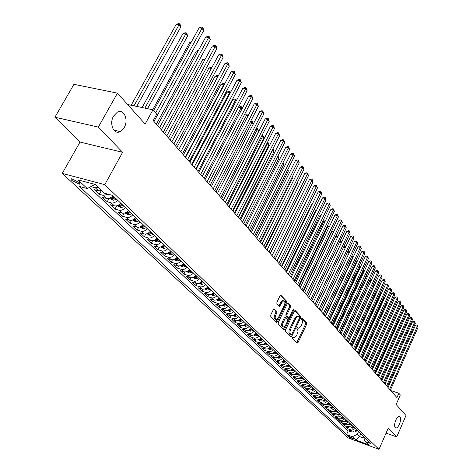 <?xml version="1.0" encoding="UTF-8"?>
<svg xmlns="http://www.w3.org/2000/svg" width="473" height="473" viewBox="0 0 473 473"><rect width="100%" height="100%" fill="white"/><g stroke="black" fill="none" stroke-linecap="round" stroke-linejoin="round"><path stroke-width="0.71" d="M292.355 337.391L292.326 338.437L297.038 343.238L297.96 342.659L306.605 324.348L306.652 322.87L302.058 317.909L301.413 318.294L301.384 319.34L302.353 320.664L302.489 322.385L301.106 326.269L298.889 328.38L297.387 327.351L296.896 327.819L296.867 328.859L297.748 329.906L298.014 331.502L296.601 335.789L294.336 337.929L292.852 336.924L292.355 337.391M124.21 127.556C128.898 119.823 123.802 108.293 117.269 112.225L113.567 116.092C108.873 123.825 113.892 135.189 120.254 131.583L124.21 127.556M399.484 424.163C401.063 419.805 401.021 417.18 399.366 416.293C398.154 416.323 396.953 417.612 395.771 420.16C394.186 424.523 394.216 427.149 395.86 428.047C397.089 428.03 398.296 426.735 399.484 424.163M71.949 180.538L79.334 184.198C80.321 184.145 80.25 183.565 79.127 182.46L71.73 178.776C70.725 178.829 70.796 179.421 71.949 180.538M274.399 308.94L273.4 309.502L270.793 314.894L270.763 316.461L276.693 322.35L277.42 321.67L286.532 302.726L286.567 301.177L280.749 295.087L280.051 295.749L276.924 302.212L276.888 303.778L279.567 306.433L281.819 302.572L283.694 300.798C285.048 301.206 285.26 302.69 284.326 305.251L278.325 317.738L276.38 319.547C275.05 319.121 274.848 317.643 275.777 315.113L276.788 313.014L276.817 311.459L274.062 308.834M386.074 433.108L396.723 436.951L405.994 415.513L396.138 404.504L400.312 394.949L398.851 393.264L396.948 397.616L153.228 120.615L156.752 114.176L152.962 109.807L127.627 104.509M98.343 127.101L54.933 117.209L80.002 142.06L122.619 152.312L98.343 127.101L117.458 93.151L145.128 124.068L152.962 109.807M122.619 152.312L104.775 184.653L378.997 449.35L348.294 437.957L62.259 173.408L104.775 184.653M396.723 436.951L388.238 428.142L378.997 449.35M285.503 329.929L285.467 331.443L290.836 336.912L291.776 336.338L300.556 317.832L300.603 316.336L295.371 310.684L294.431 311.234L285.503 329.929M283.735 329.681L278.219 324.058L278.254 322.521L287.342 303.601L288.033 302.939L290.617 305.552L290.576 307.083L286.934 314.693L286.892 316.224L288.684 317.945L289.387 317.282L293.159 309.395L293.638 308.934L293.786 310.075L284.699 329.107L283.735 329.681M54.933 117.209L73.948 84.318L117.458 93.151M114.992 130.388L114.661 130.98M91.041 186.522L91.354 186.35M98.49 187.456L95.268 187.751L98.52 190.838L94.452 189.738L99.289 194.308L101.281 190.708M108.193 194.226L103.351 195.414L106.531 198.429L102.481 197.324L107.217 201.788L109.097 198.358M117.659 200.227C115.666 202.45 113.526 203.343 111.25 202.899L114.354 205.85L110.333 204.732L114.963 209.101L116.742 205.832M125.321 207.588C123.352 209.787 121.236 210.662 118.965 210.219L122.01 213.098L118.014 211.981L122.537 216.25L124.228 213.128M132.812 214.783C130.867 216.965 128.768 217.828 126.516 217.373L129.49 220.193L125.516 219.07L129.945 223.244L131.553 220.252M140.138 221.825C138.217 223.977 136.141 224.829 133.9 224.373L136.809 227.135L132.866 225.999L137.194 230.091L138.725 227.223M147.31 228.707C145.406 230.842 143.349 231.681 141.125 231.22L143.975 233.922L140.049 232.787L144.289 236.784L145.749 234.034M154.322 235.448C152.442 237.564 150.402 238.386 148.197 237.925L150.982 240.562L147.085 239.427L151.23 243.341L152.631 240.698M161.187 242.046C159.33 244.133 157.308 244.949 155.114 244.482L157.846 247.066L153.967 245.925L158.029 249.756L159.366 247.213M167.909 248.502C166.076 250.572 164.066 251.37 161.89 250.903L164.563 253.433L160.708 252.286L164.687 256.041L165.97 253.593M174.49 254.823C172.675 256.874 170.688 257.661 168.524 257.188L171.137 259.671L167.312 258.518L171.208 262.196L172.438 259.831M180.934 261.013C179.143 263.047 177.168 263.822 175.022 263.349L177.582 265.779L173.78 264.626L177.6 268.226L178.776 265.944M187.249 267.079C185.475 269.09 183.518 269.858 181.384 269.379L183.896 271.762L180.118 270.603L183.855 274.133L184.99 271.928M193.433 273.022C191.677 275.014 189.744 275.771 187.621 275.292L190.081 277.621L186.327 276.469L189.992 279.927L191.086 277.793M199.494 278.845C197.761 280.82 195.84 281.571 193.735 281.086L196.141 283.368L192.41 282.21L196.005 285.603L197.058 283.534M205.436 284.557C203.721 286.514 201.817 287.247 199.724 286.762L202.089 289.003L198.376 287.844L201.9 291.173L202.917 289.163M211.265 290.15C209.569 292.089 207.677 292.817 205.595 292.332L207.913 294.525L204.23 293.366L207.688 296.63L208.67 294.685M216.977 295.643C215.298 297.564 213.424 298.28 211.36 297.789L213.63 299.947L209.965 298.782L213.358 301.981L214.304 300.095M222.582 301.023C220.921 302.927 219.058 303.636 217.006 303.146L219.236 305.256L215.593 304.098L218.922 307.237L219.839 305.398M228.081 306.303C226.431 308.195 224.592 308.893 222.552 308.402L224.734 310.471L221.116 309.307L224.379 312.393L225.272 310.601M233.473 311.488C231.841 313.357 230.014 314.048 227.986 313.552L230.132 315.586L226.537 314.427L229.742 317.448L230.605 315.704M238.764 316.573C237.15 318.424 235.335 319.104 233.325 318.613L235.43 320.611L231.859 319.446L234.998 322.415L235.838 320.718M243.956 321.563C242.359 323.402 240.562 324.07 238.563 323.573L240.627 325.536L237.079 324.372L240.166 327.286L240.976 325.631M249.058 326.459C247.48 328.28 245.694 328.948 243.701 328.451L245.735 330.373L242.2 329.214L245.233 332.07L246.025 330.456M254.066 331.271C252.499 333.075 250.725 333.731 248.751 333.234L250.743 335.126L247.237 333.962L250.211 336.77L250.98 335.191M258.979 335.99C257.43 337.787 255.674 338.432 253.711 337.935L255.668 339.791L252.18 338.627L255.101 341.388L255.852 339.845M263.81 340.631C262.273 342.411 260.528 343.049 258.577 342.553L260.505 344.374L257.034 343.215L259.908 345.923L260.635 344.415M268.552 345.189C267.032 346.951 265.3 347.584 263.36 347.081L265.252 348.873L261.806 347.714L264.626 350.381L265.335 348.903M273.211 349.665C271.709 351.409 269.988 352.036 268.061 351.54L269.917 353.296L266.494 352.137L269.267 354.756L269.959 353.313M277.793 354.064C276.297 355.797 274.594 356.417 272.679 355.915L274.506 357.647L271.1 356.488L273.826 359.06L274.5 357.641M282.292 358.386C280.814 360.107 279.123 360.716 277.219 360.219L279.011 361.916L275.629 360.763L278.307 363.294L278.964 361.904M286.715 362.637C285.249 364.34 283.569 364.943 281.677 364.447L283.445 366.12L280.075 364.961L282.712 367.45L283.357 366.09M291.061 366.812C289.612 368.508 287.945 369.1 286.064 368.603L287.797 370.247L284.45 369.094L287.046 371.536L287.673 370.205M295.341 370.921C293.899 372.6 292.249 373.191 290.375 372.689L292.083 374.309L288.755 373.156L291.303 375.562L291.918 374.249M299.545 374.959C298.12 376.626 296.476 377.206 294.62 376.709L296.293 378.299L292.988 377.147L295.495 379.512L296.092 378.229M303.678 378.932C302.265 380.582 300.633 381.161 298.788 380.664L300.438 382.225L297.15 381.078L299.616 383.402L300.201 382.143M307.746 382.84C306.344 384.478 304.724 385.052 302.891 384.549L304.511 386.086L301.242 384.945L303.666 387.233L304.245 385.992M311.748 386.683C310.359 388.309 308.751 388.877 306.924 388.374L308.52 389.888L305.274 388.747L307.657 391L308.219 389.782M315.68 390.462L313.457 392.099L310.897 392.141L312.464 393.631L309.236 392.489L311.583 394.701L312.133 393.512M319.553 394.186L317.348 395.812L314.805 395.842L316.348 397.308L313.138 396.167L315.45 398.349L315.988 397.178M323.366 397.846L321.173 399.46L318.648 399.49L320.168 400.927L316.975 399.791L319.251 401.938L319.778 400.791M327.121 401.453L324.945 403.049L322.432 403.073L323.928 404.492L320.753 403.363L322.994 405.473L323.508 404.344M330.81 405L328.652 406.585L326.157 406.609L327.635 408.004L324.478 406.875L326.677 408.956L327.186 407.844M334.446 408.495L332.306 410.067L329.829 410.085L331.277 411.457L328.138 410.328L330.308 412.379L330.804 411.291M338.029 411.936L335.901 413.491L333.441 413.508L334.866 414.862L331.744 413.733L333.885 415.755L334.37 414.679M341.553 415.318L339.443 416.867L336.995 416.879L338.402 418.215L335.298 417.091L337.403 419.078L337.882 418.026M345.03 418.658L342.931 420.19L340.501 420.195L341.884 421.514L338.798 420.391L340.873 422.348L341.335 421.313M348.447 421.94L346.366 423.465L343.948 423.471L345.314 424.766L342.245 423.642L344.285 425.576L344.746 424.553M351.817 425.18L349.748 426.687L347.348 426.693L348.696 427.964L345.639 426.853L347.655 428.751L351.35 430.034L353.42 429.732L355.134 428.367M348.098 427.752L347.655 428.751M353.26 438.542L347.312 435.603L348.158 436.65L353.372 438.914L353.26 438.542M94.387 184.239L94.701 184.535L87.269 188.573L79.434 186.457L346.549 434.563L352.344 436.703L357.245 434.391L358.487 431.589M87.269 188.573L77.974 179.876L95.398 184.511L104.568 193.244L112.669 195.438L370.98 443.591L365.061 441.404L368.579 444.75L355.938 440.067L352.344 436.703M89.35 187.438L348.199 430.868L350.972 431.879L348.985 430.01L353.366 431.323L355.069 430.832L356.447 429.632M347.348 426.693L344.285 425.576M343.948 423.471L340.873 422.348M340.501 420.195L337.403 419.078M336.995 416.879L333.885 415.755M333.441 413.508L330.308 412.379M329.829 410.085L326.677 408.956M326.157 406.609L322.994 405.473M322.432 403.073L319.251 401.938M318.648 399.49L315.45 398.349M314.805 395.842L311.583 394.701M310.897 392.141L307.657 391M306.924 388.374L303.666 387.233M302.891 384.549L299.616 383.402M298.788 380.664L295.495 379.512M294.62 376.709L291.303 375.562M290.375 372.689L287.046 371.536M286.064 368.603L282.712 367.45M281.677 364.447L278.307 363.294M277.219 360.219L273.826 359.06M272.679 355.915L269.267 354.756M268.061 351.54L264.626 350.381M263.36 347.081L259.908 345.923M258.577 342.553L255.101 341.388M253.711 337.935L250.211 336.77M248.751 333.234L245.233 332.07M243.701 328.451L240.166 327.286M238.563 323.573L234.998 322.415M233.325 318.613L229.742 317.448M227.986 313.552L224.379 312.393M222.552 308.402L218.922 307.237M217.006 303.146L213.358 301.981M211.36 297.789L207.688 296.63M205.595 292.332L201.9 291.173M199.724 286.762L196.005 285.603M193.735 281.086L189.992 279.927M187.621 275.292L183.855 274.133M181.384 269.379L177.6 268.226M175.022 263.349L171.208 262.196M168.524 257.188L164.687 256.041M161.89 250.903L158.029 249.756M155.114 244.482L151.23 243.341M148.197 237.925L144.289 236.784M141.125 231.22L137.194 230.091M133.9 224.373L129.945 223.244M126.516 217.373L122.537 216.25M118.965 210.219L114.963 209.101M111.25 202.899L107.217 201.788M103.351 195.414L99.289 194.308M95.268 187.751L91.183 186.658M357.245 434.391L359.515 436.549L363.843 438.14M360.751 433.759L359.515 436.549L355.938 440.067M363.4 436.307L365.061 441.404M80.002 142.06L62.259 173.408M398.851 393.264L390.71 390.527M351.409 430.897L350.972 431.879M348.199 430.868L346.549 434.563M348.696 427.964L351.09 427.964L353.148 426.457M345.314 424.766L347.726 424.76L349.801 423.24M341.884 421.514L344.314 421.508L346.402 419.977M338.402 418.215L340.844 418.203L342.949 416.66M334.866 414.862L337.326 414.851L339.448 413.296M331.277 411.457L333.749 411.445L335.889 409.878M327.635 408.004L330.119 407.986L332.277 406.402M323.928 404.492L326.435 404.468L328.605 402.878M320.168 400.927L322.687 400.903L324.874 399.295M316.348 397.308L318.885 397.279L321.09 395.659M312.464 393.631L315.018 393.589L317.241 391.957M308.52 389.888L311.092 389.847L313.327 388.203M304.511 386.086C306.344 386.589 307.958 386.021 309.354 384.383M300.438 382.225C302.277 382.722 303.903 382.149 305.31 380.505M296.293 378.299C298.15 378.796 299.787 378.217 301.206 376.555M292.083 374.309C293.946 374.805 295.595 374.22 297.026 372.547M287.797 370.247C289.677 370.743 291.338 370.152 292.781 368.467M283.445 366.12C285.331 366.616 287.005 366.013 288.465 364.316M279.011 361.916C280.909 362.419 282.6 361.81 284.072 360.095M274.506 357.647C276.415 358.144 278.112 357.529 279.602 355.802M269.917 353.296C271.839 353.798 273.554 353.177 275.055 351.433M265.252 348.873C267.186 349.376 268.912 348.743 270.426 346.987M260.505 344.374C262.45 344.87 264.188 344.232 265.714 342.464M255.668 339.791C257.625 340.288 259.375 339.644 260.925 337.858M250.743 335.126C252.718 335.623 254.48 334.967 256.041 333.169M245.735 330.373C247.716 330.869 249.496 330.213 251.068 328.392M240.627 325.536C242.625 326.033 244.417 325.365 246.007 323.532M235.43 320.611C237.44 321.102 239.249 320.428 240.852 318.577M230.132 315.586C232.154 316.082 233.975 315.396 235.601 313.534M224.734 310.471C226.774 310.962 228.607 310.27 230.25 308.39M219.236 305.256C221.287 305.747 223.138 305.044 224.793 303.152M213.63 299.947C215.694 300.432 217.556 299.722 219.23 297.807M207.913 294.525C209.988 295.016 211.874 294.295 213.565 292.361M202.089 289.003C204.176 289.488 206.074 288.761 207.783 286.809M196.141 283.368C198.246 283.853 200.162 283.114 201.888 281.145M190.081 277.621C192.198 278.106 194.125 277.355 195.875 275.369M183.896 271.762C186.025 272.241 187.97 271.478 189.738 269.468M177.582 265.779C179.722 266.252 181.691 265.477 183.477 263.455M171.137 259.671C173.295 260.144 175.276 259.358 177.079 257.312M164.563 253.433C166.733 253.906 168.731 253.108 170.558 251.045M157.846 247.066C160.028 247.533 162.044 246.729 163.895 244.642M150.982 240.562C153.181 241.029 155.215 240.207 157.083 238.102M143.975 233.922C146.187 234.383 148.238 233.55 150.13 231.421M136.809 227.135C139.044 227.59 141.114 226.744 143.023 224.598M129.49 220.193C131.736 220.649 133.824 219.785 135.763 217.621M122.01 213.098C124.269 213.548 126.38 212.679 128.337 210.485M114.354 205.85C116.63 206.293 118.758 205.406 120.745 203.189M106.531 198.429C108.82 198.867 110.966 197.968 112.976 195.727M98.52 190.838L101.736 190.548M292.503 337.154L293.768 337.74M298.303 328.197L297.026 327.6M296.642 342.836L305.629 324.04L305.682 322.568L301.532 318.093M299.557 317.572L299.622 316.035L294.744 310.773M290.446 336.516L291.273 335.014M291.025 334.961L291.687 334.559L299.409 318.299L299.439 317.247L298.02 316.224L295.814 318.329L290.339 329.87L289.848 332.992L291.025 334.961L290.245 334.707M297.659 316.118L297.038 315.923L294.833 318.022L295.814 318.329M290.044 334.642L288.92 333.004L289.08 330.349L294.833 318.022M287.661 303.134L289.624 305.251L290.617 305.552M288.483 317.88L287.442 317.531L285.899 315.911L285.94 314.385L289.582 306.782L289.624 305.251M288.932 317.856L287.909 319.99M284.917 326.264L283.705 328.788L284.699 329.107M283.138 322.621C282.227 325.099 282.411 326.553 283.688 326.979L285.615 325.176L287.696 320.818L287.738 319.299L285.94 317.578L285.231 318.246L283.138 322.621L282.139 322.308C281.234 324.78 281.417 326.234 282.694 326.666L283.156 326.813M285.154 317.33L284.238 317.933L285.231 318.246M282.139 322.308L284.238 317.933M283.351 329.291L283.705 328.788M275.806 319.37L275.375 319.234C274.044 318.802 273.843 317.324 274.772 314.793L275.783 312.7L275.812 311.145L273.755 309.005M283.297 300.68L282.688 300.491L280.814 302.265L281.819 302.572M278.934 305.936L280.814 302.265M284.77 304.003L285.526 302.418L285.568 300.875L280.377 295.276M276.061 321.859L277.663 318.767M354.673 431.021L355.365 431.346L357.742 430.868M399.011 320.842L398.585 320.718L375.266 372.972M355.099 430.814L357.121 430.276M356.731 429.898L355.684 430.424M398.585 320.718L399.194 320.434M389.64 389.309L417.375 326.287L418.067 327.239L390.391 390.16M388.02 387.47L415.27 325.666L417.375 326.287L417.434 325.294L418.067 327.239M415.27 325.666L416.589 325.046L417.434 325.294M351.35 427.87L352.078 428.201L354.466 427.722M395.96 316.951L372.168 369.448M351.776 427.663L353.839 427.119M353.437 426.735L352.361 427.273M395.7 316.875L396.067 316.703M347.974 424.665L348.737 425.014L351.143 424.529M392.856 313.002L369.029 365.883M348.412 424.458L350.505 423.914M350.103 423.53L348.778 424.523M344.551 421.413L345.349 421.78L347.767 421.289M344.988 421.207L347.123 420.668M346.709 420.272L345.562 420.828M341.08 418.114L341.908 418.499L344.344 417.996M341.518 417.901L343.688 417.369M343.268 416.967L342.085 417.535M365.02 361.325L389.563 306.492M386.607 385.862L414.602 322.45L415.3 323.414L387.369 386.725M384.981 384.017L412.48 321.823L414.602 322.45L414.661 321.451L415.3 323.414M412.48 321.823L413.81 321.202L414.661 321.451M383.526 382.361L411.782 318.548L412.491 319.529L384.301 383.242M381.9 380.511L409.653 317.927L411.782 318.548L411.847 317.554L412.491 319.529M409.653 317.927L410.996 317.3L411.847 317.554M380.404 378.814L408.926 314.592L409.642 315.592L381.191 379.707M378.767 376.951L406.78 313.971L408.926 314.592L408.991 313.593L409.642 315.592M406.78 313.971L408.134 313.345L408.991 313.593M377.235 375.213L406.023 310.584L406.75 311.589L378.033 376.118M375.592 373.339L403.865 309.957L406.023 310.584L406.094 309.579L406.75 311.589M403.865 309.957L405.231 309.33L406.094 309.579M337.551 414.762L338.414 415.164L340.867 414.655M338 414.549L340.199 414.017M339.774 413.609L338.556 414.188M361.756 357.618L386.636 302.578L386.4 302.259M386.506 302.016L386.636 302.578M374.019 371.553L403.079 306.51L403.818 307.533L374.829 372.476M372.363 369.673L400.909 305.883L403.079 306.51L403.156 305.505L403.818 307.533M400.909 305.883L402.287 305.251L403.156 305.505M333.968 411.362L334.866 411.776L337.332 411.268M334.423 411.149L336.658 410.617M336.226 410.203L334.973 410.789M358.439 353.851L383.556 298.457L383.183 297.955M383.355 297.57L383.556 298.457M370.749 367.84L400.093 302.371L400.844 303.412L371.571 368.774M369.088 365.954L397.911 301.75L400.093 302.371L400.17 301.366L400.844 303.412M397.911 301.75L399.295 301.118L400.17 301.366M330.325 407.909L331.266 408.341L333.749 407.821M330.467 407.407L331.271 407.797L333.063 407.158M332.625 406.745L331.331 407.342M355.075 350.026L380.434 294.277L379.914 293.585M380.156 293.059L380.434 294.277M367.432 364.068L397.054 298.173L397.817 299.232L368.266 365.014M365.765 362.17L394.86 297.552L397.054 298.173L397.143 297.162L397.817 299.232M394.86 297.552L396.262 296.914L397.143 297.162M326.63 404.397L327.606 404.847L330.107 404.32M327.097 404.179L329.409 403.652M328.966 403.227L327.635 403.836M351.658 346.141L377.265 290.038L376.597 289.145M376.91 288.471L377.265 290.038M364.062 360.237L393.974 293.916L394.748 294.986L364.908 361.201M362.383 358.333L391.768 293.29L393.974 293.916L394.062 292.899L394.748 294.986M391.768 293.29L393.181 292.651L394.062 292.899M322.876 400.832L323.893 401.299L326.405 400.767M323.349 400.607L325.696 400.087M325.247 399.655L323.881 400.276M348.193 342.198L374.048 285.727L373.232 284.645L347.318 341.204M373.558 283.924L374.048 285.727M360.639 356.346L390.846 289.588L391.632 290.676L361.502 357.328M358.954 354.437L388.629 288.962L390.846 289.588L390.94 288.571L391.632 290.676M388.629 288.962L390.054 288.323L390.94 288.571M319.056 397.214L320.115 397.698L322.651 397.16M319.541 396.983L321.93 396.469M321.474 396.031L320.061 396.658M347.312 341.199L378.678 272.75L377.838 271.591L375.568 270.97L344.681 338.207L370.779 281.358L369.951 280.252L343.776 337.184M370.134 279.336L370.779 281.358M370.034 279.555L369.744 280.193M357.162 352.397L387.671 285.189L388.469 286.295L358.037 353.39M355.471 350.475L385.436 284.569L387.671 285.189L387.771 284.172L388.469 286.295M385.436 284.569L386.879 283.924L387.771 284.172M315.178 393.53L316.283 394.039L318.832 393.489M315.674 393.3L318.098 392.785M317.637 392.342L316.189 392.98M367.344 276.758L366.622 275.794L340.188 333.098M366.622 274.76L367.397 276.646M366.746 274.789L366.622 275.794L366.197 275.676M353.633 348.382L384.448 280.726L385.259 281.849L354.519 349.393M351.93 346.449L382.196 280.105L384.448 280.726L384.549 279.709L385.259 281.849M382.196 280.105L383.65 279.46L384.549 279.709M311.24 389.793L312.387 390.32L314.953 389.764M311.748 389.557L314.208 389.048M313.741 388.599L312.245 389.249M363.843 272.076L363.24 271.266L336.534 328.954M363.022 270.166L363.707 270.722L363.956 271.827M363.365 270.26L363.24 271.266L362.596 271.094M350.044 344.303L381.167 276.197L381.995 277.332L350.942 345.325M348.335 342.363L378.908 275.576L381.167 276.197L381.279 275.174L381.995 277.332M378.908 275.576L380.375 274.925L381.279 275.174M346.396 340.158L377.838 271.591L377.951 270.562L378.678 272.75M375.568 270.97L377.046 270.32L377.951 270.562M342.689 335.942L374.456 266.908L375.308 268.085L343.617 337.007M340.962 333.985L372.168 266.287L374.456 266.908L374.575 265.885L375.308 268.085M372.168 266.287L373.658 265.637L374.575 265.885M307.237 385.992L308.426 386.542L311.009 385.98M307.752 385.755L308.39 385.933L310.258 385.253M309.78 384.791L308.242 385.454M360.284 267.316L359.799 266.671L332.826 324.738M359.356 265.507L359.935 265.66L360.461 266.932M359.935 265.66L359.799 266.671L358.93 266.429M303.163 382.131L304.399 382.698L307.007 382.131M303.69 381.888L304.358 382.078L306.238 381.392M305.747 380.925L304.174 381.593M356.666 262.48L356.311 262.001L329.06 320.458M355.637 260.771L356.453 260.99L356.914 261.953M356.453 260.99L356.311 262.001L355.199 261.699M299.025 378.205L300.308 378.79L302.933 378.217M299.569 377.957L300.26 378.158L302.152 377.466M301.656 376.987L300.036 377.673M352.994 257.56L352.763 257.253L325.229 316.106M351.776 256.1L352.911 256.242L353.307 256.892M352.911 256.242L352.763 257.253L351.409 256.886M338.916 331.662L371.021 262.154L371.884 263.349L339.868 332.738M337.19 329.693L368.721 261.534L371.021 262.154L371.145 261.126L371.884 263.349M368.721 261.534L370.223 260.877L371.145 261.126M294.815 374.214L296.151 374.823L298.794 374.238M295.371 373.96L296.092 374.178L297.996 373.475M297.493 372.99L295.826 373.682M349.257 252.558L321.338 311.683M347.821 251.423L348.406 251.175L349.606 251.813M349.31 251.417L349.157 252.428L347.549 252.003M335.091 327.31L367.527 257.324L368.408 258.536L336.055 328.404M333.353 325.329L365.209 256.703L367.527 257.324L367.657 256.289L368.408 258.536M365.209 256.703L366.729 256.047L367.657 256.289M290.54 370.152L291.918 370.785L294.578 370.193M291.108 369.892L291.853 370.128L293.774 369.419M293.26 368.928L291.545 369.626M343.794 246.681L344.74 246.273L345.81 246.723M345.438 247.515L343.623 247.036M345.532 247.314L345.657 246.516M331.195 322.882L363.979 252.411L364.872 253.646L332.176 323.993M329.445 320.895L361.644 251.796L363.979 252.411L364.115 251.376L364.872 253.646M361.644 251.796L363.181 251.133L364.115 251.376M286.183 366.025L287.619 366.681L290.298 366.078M286.656 365.546L287.543 366.007L289.476 365.292M288.956 364.789L287.194 365.505M339.691 241.857L341.021 241.295L341.949 241.543M341.506 242.478L339.632 241.987M327.233 318.382L360.367 247.414L361.277 248.674L328.232 319.512M325.477 316.384L358.026 246.8L360.367 247.414L360.509 246.386L361.277 248.674M358.026 246.8L359.575 246.137L360.509 246.386M281.754 361.827L283.244 362.507L285.946 361.898M337.509 237.357L335.676 236.884L307.556 296.015M282.357 361.555L283.161 361.821L285.107 361.094M284.58 360.586L282.771 361.307M335.676 236.884L337.237 236.228L337.953 236.417M323.207 313.8L356.701 242.342L357.623 243.619L324.218 314.953M321.445 311.802L354.342 241.727L356.701 242.342L356.849 241.307L357.623 243.619M354.342 241.727L355.903 241.059L356.849 241.307M277.255 357.553L278.798 358.262L281.518 357.641M333.435 232.154L331.815 231.74L303.388 291.279M277.799 357.08L278.703 357.558L280.666 356.825M280.128 356.305L278.266 357.038M331.815 231.74L333.891 231.208M319.109 309.147L352.97 237.18L353.91 238.475L320.138 310.318M317.336 307.131L350.594 236.565L352.97 237.18L353.124 236.145L353.91 238.475M350.594 236.565L352.172 235.897L353.124 236.145M272.667 353.207L274.269 353.94L277.007 353.313M329.291 226.863L327.89 226.508L299.155 286.461M273.305 352.917L274.169 353.225L276.143 352.48M275.593 351.953L273.684 352.698M327.89 226.508L329.746 225.917M314.941 304.411L349.175 231.93L350.132 233.248L315.988 305.599M313.161 302.389L346.786 231.321L349.175 231.93L349.334 230.889L350.132 233.248M346.786 231.321L348.382 230.647L349.334 230.889M268.002 348.784L269.663 349.547L272.424 348.908M325.075 221.482L323.899 221.187L294.839 281.565M268.664 348.489L269.551 348.814L271.543 348.063M270.988 347.525L269.025 348.276M323.899 221.187L325.53 220.53M310.702 299.586L345.314 226.591L346.289 227.933L311.766 300.798M308.91 297.558L342.913 225.982L345.314 226.591L345.485 225.55L346.289 227.933M342.913 225.982L344.521 225.308L345.485 225.55M263.254 344.285L264.981 345.071L267.753 344.421M320.777 216.007L319.837 215.777L290.457 276.581M263.922 343.818L264.85 344.32L266.861 343.564M266.293 343.02L264.283 343.776M319.837 215.777L321.155 215.233M258.424 339.703L260.209 340.519L263.006 339.862M316.402 210.444L315.71 210.272L285.994 271.508M259.127 339.383L260.073 339.75L262.095 338.981M261.516 338.426L259.494 339.2M315.71 210.272L316.679 209.876M253.498 335.038L255.349 335.883L258.169 335.215M311.944 204.779L311.506 204.673L281.453 266.346M254.232 334.707L255.201 335.103L257.241 334.322M256.656 333.755L254.521 334.541M311.506 204.673L312.121 204.425M306.386 294.685L341.388 221.157L342.381 222.523L307.468 295.921M304.588 292.645L338.97 220.554L341.388 221.157L341.565 220.116L342.381 222.523M338.97 220.554L340.595 219.88L341.565 220.116M301.993 289.689L337.397 215.635L338.402 217.024L303.098 290.948M300.189 287.643L334.961 215.032L337.397 215.635L337.58 214.594L338.402 217.024M334.961 215.032L336.605 214.352L337.58 214.594M297.523 284.61L333.335 210.012L334.358 211.425L298.646 285.887M295.708 282.552L330.881 209.409L333.335 210.012L333.524 208.965L334.358 211.425M330.881 209.409L332.543 208.729L333.524 208.965M248.485 330.284L250.406 331.159L253.244 330.485M307.403 199.015L276.829 261.096M249.253 329.947L250.247 330.361L252.304 329.575M251.701 329.001L249.513 329.793M292.97 279.437L329.196 204.289L330.237 205.725L294.111 280.737M291.149 277.367L326.731 203.692L329.196 204.289L329.391 203.242L330.237 205.725M326.731 203.692L328.404 203.006L329.391 203.242M243.382 325.448L245.369 326.358L248.23 325.666M244.18 325.093L245.197 325.542L247.273 324.744M246.658 324.159L244.399 324.963M288.335 274.169L324.986 198.459L326.045 199.925L289.5 275.493M286.508 272.087L322.503 197.868L324.986 198.459L325.193 197.418L326.045 199.925M322.503 197.868L324.2 197.182L325.193 197.418M238.185 320.523L240.243 321.463L243.128 320.759M239.025 320.144L240.059 320.629L242.146 319.819M241.526 319.222L239.19 320.05M270.32 253.699L301.863 189.147M301.934 189.005L302.005 189.336M283.611 268.8L320.7 192.529L321.776 194.025L284.799 270.154M281.778 266.713L318.199 191.937L320.7 192.529L320.913 191.488L321.776 194.025M318.199 191.937L319.914 191.252L320.913 191.488M232.882 315.503L235.016 316.472L237.925 315.763M233.786 315.095L234.821 315.621L236.926 314.805M236.293 314.196L233.833 315.059M265.471 248.189L297.535 183.353L297.192 182.897M297.357 182.56L297.535 183.353M278.804 263.337L316.336 186.492L317.436 188.012L280.016 264.709M276.959 261.238L313.818 185.907L316.336 186.492L316.555 185.451L317.436 188.012M313.818 185.907L315.55 185.215L316.555 185.451M227.483 310.389L229.695 311.394L232.627 310.672M230.96 309.076L228.489 309.951L229.488 310.525L231.604 309.697M260.534 242.572L292.982 177.263L292.432 176.53M292.698 175.991L292.982 177.263M221.979 305.174L224.273 306.22L227.223 305.487M225.526 303.855L223.043 304.742L224.048 305.327L226.189 304.488M255.509 236.855L288.341 171.055L287.584 170.038M287.951 169.299L288.341 171.055M216.374 299.858L218.745 300.94L221.719 300.195M219.992 298.534L217.485 299.433L218.502 300.03L220.66 299.178M250.383 231.031L283.623 164.74L282.641 163.422M283.055 162.588L283.623 164.74M273.902 257.767L311.89 180.343L313.008 181.892L275.138 259.169M272.052 255.662L309.36 179.758L311.89 180.343L312.121 179.302L313.008 181.892M309.36 179.758L311.11 179.066L312.121 179.302M268.912 252.091L307.367 174.082L308.502 175.66L270.166 253.522M267.05 249.981L304.813 173.502L307.367 174.082L307.604 173.035L308.502 175.66M304.813 173.502L306.587 172.805L307.604 173.035M263.822 246.309L302.755 167.702L303.914 169.304L265.105 247.763M261.953 244.186L300.184 167.123L302.755 167.702L303.004 166.656L303.914 169.304M300.184 167.123L301.975 166.425L303.004 166.656M210.651 294.443L213.11 295.566L216.108 294.803M214.346 293.112L211.827 294.023L212.856 294.632L215.032 293.768M245.162 225.095L278.81 158.301L277.598 156.681M278.023 155.836L278.81 158.301M258.636 240.414L298.055 161.198L299.238 162.836L259.943 241.898M256.762 238.286L295.471 160.631L298.055 161.198L298.315 160.158L299.238 162.836M295.471 160.631L297.281 159.927L298.315 160.158M204.821 288.92L207.363 290.079L210.384 289.31M208.593 287.584L206.057 288.506L207.091 289.121L209.285 288.252M239.835 219.046L273.908 151.744L272.673 150.083L238.493 217.515M272.85 149.036L273.465 149.728L273.908 151.744M272.968 149.06L272.673 150.083L272.353 150.018M253.351 234.407L293.266 154.576L294.472 156.244L254.681 235.921M251.465 232.267L290.664 154.009L293.266 154.576L293.538 153.53L294.472 156.244M290.664 154.009L292.497 153.305L293.538 153.53M198.867 283.286L201.504 284.486L204.555 283.705M202.722 281.943L200.168 282.878L201.22 283.51L203.431 282.629M234.413 212.88L268.918 145.063L267.653 143.372L233.041 211.325M267.493 142.249L268.469 143.023L268.918 145.063M267.96 142.349L267.653 143.372L266.991 143.23M247.958 228.276L288.388 147.824L289.612 149.521L249.312 229.819M246.066 226.129L285.769 147.263L288.388 147.824L288.666 146.778L289.612 149.521M285.769 147.263L287.619 146.559L288.666 146.778M192.824 277.533L195.532 278.786L198.601 277.988M196.733 276.191L194.167 277.137L195.225 277.781L197.46 276.888M228.879 206.595L263.828 138.252L262.539 136.531L227.483 205.004M262.03 135.331L262.858 135.509L263.372 136.2L263.828 138.252M262.858 135.509L262.539 136.531L261.522 136.313M242.46 222.026L283.41 140.942L284.663 142.675L243.843 223.599M240.562 219.868L280.773 140.38L283.41 140.942L283.699 139.896L284.663 142.675M280.773 140.38L282.647 139.677L283.699 139.896M186.658 271.662L189.436 272.962L192.529 272.152M190.625 270.32L188.041 271.277L189.111 271.94L191.364 271.035M223.238 200.185L258.642 131.311L257.33 129.555L221.813 198.559M256.378 128.408L257.661 128.532L258.642 131.311M257.661 128.532L257.33 129.555L255.94 129.265M236.849 215.653L278.337 133.924L279.614 135.686L238.262 217.255M234.939 213.483L275.682 133.368L278.337 133.924L278.638 132.883L279.614 135.686M275.682 133.368L277.58 132.659L278.638 132.883M180.367 265.672L183.211 267.026L186.332 266.204M184.387 264.336L181.792 265.306L182.874 265.98L185.144 265.057M253.262 124.115L252.014 122.442L216.031 191.991M250.536 121.496L252.357 121.425L253.309 124.032M252.357 121.425L252.014 122.442L250.235 122.081M231.126 209.143L273.163 126.764L274.47 128.567L232.568 210.787M229.21 206.973L270.491 126.22L273.163 126.764L273.477 125.723L274.47 128.567M270.491 126.22L272.407 125.505L273.477 125.723M173.946 259.553L176.867 260.966L180.012 260.126M178.025 258.223L175.412 259.204L176.506 259.896L178.794 258.962M247.663 116.624L246.593 115.193L210.13 185.286M244.565 114.448L245.901 113.963L246.947 114.176L247.811 116.34M246.947 114.176L246.593 115.193L244.405 114.75M225.284 202.503L267.889 119.462L269.214 121.301L226.756 204.176M223.362 200.321L265.193 118.924L267.889 119.462L268.209 118.427L269.214 121.301M265.193 118.924L267.133 118.209L268.209 118.427M167.389 253.309L170.386 254.781L173.556 253.93M171.528 251.979L168.902 252.978L170.008 253.682L172.314 252.736M241.945 108.973L241.064 107.797L204.111 178.445M238.457 107.259L240.373 106.573L241.431 106.78L242.2 108.488M241.431 106.78L241.064 107.797L238.451 107.282M219.318 195.727L262.503 112.012L263.857 113.887L220.82 197.436M217.391 193.54L259.795 111.48L262.503 112.012L262.84 110.978L263.857 113.887M259.795 111.48L261.758 110.765L262.84 110.978M160.69 246.936L163.77 248.467L166.969 247.598M236.11 101.163L235.424 100.246L232.763 99.738L196.1 169.334M164.894 245.605L162.251 246.616L163.368 247.338L165.698 246.38M232.763 99.738L234.744 99.028L235.802 99.235L235.424 100.246L197.968 171.463M235.802 99.235L236.476 100.465M213.234 188.81L257.01 104.415L258.394 106.324L214.766 190.554M211.295 186.61L254.279 103.883L257.01 104.415L257.359 103.38L258.394 106.324M254.279 103.883L256.265 103.167L257.359 103.38M153.855 240.42L157.012 242.016L160.235 241.129M230.15 93.187L229.671 92.548L226.993 92.04L189.821 162.204M158.124 239.102L155.463 240.124L156.593 240.863L158.94 239.888M226.993 92.04L228.991 91.336L230.061 91.537L229.671 92.548L191.701 164.338M230.061 91.537L230.623 92.288M207.014 181.744L251.4 96.652L252.813 98.609L208.581 183.524M205.075 179.539L248.656 96.137L251.4 96.652L251.766 95.623L252.813 98.609M248.656 96.137L250.666 95.416L251.766 95.623M146.867 233.768L150.107 235.43L153.364 234.525M224.06 85.045L221.104 84.194L183.412 154.919M151.2 232.45L148.528 233.491L149.669 234.247L152.04 233.254M221.104 84.194L223.126 83.484L224.208 83.68L223.794 84.691L185.298 157.06M224.208 83.68L224.545 84.135M200.664 174.525L245.676 88.735L247.119 90.727L202.267 176.346M198.713 172.314L242.909 88.22L245.676 88.735L246.055 87.706L247.119 90.727M242.909 88.22L244.949 87.505L246.055 87.706M139.724 226.969L143.059 228.701L146.34 227.779M217.846 76.727L215.091 76.177L176.867 147.481M144.129 225.656L141.439 226.709L142.592 227.483L144.986 226.478M215.091 76.177L217.137 75.467L218.224 75.662L217.799 76.667L178.759 149.628M194.178 167.152L239.835 80.647L241.307 82.686L195.816 169.015M192.221 164.929L237.044 80.144L239.835 80.647L240.225 79.624L241.307 82.686M237.044 80.144L239.107 79.423L240.225 79.624M132.428 220.016L135.852 221.819L139.163 220.885M211.384 68.425L208.948 67.994L170.179 139.878M136.904 218.715L134.196 219.785L135.367 220.572L137.779 219.555M208.948 67.994L211.023 67.284L211.91 67.438M187.55 159.62L233.863 72.387L235.365 74.468L189.224 161.518M185.587 157.391L231.055 71.89L233.863 72.387L234.265 71.37L235.365 74.468M231.055 71.89L233.148 71.169L234.265 71.37M124.967 212.915L128.485 214.789L131.825 213.837M204.744 59.994L202.681 59.639L163.351 132.115M129.513 211.62L126.788 212.702L127.976 213.512L130.412 212.478M202.681 59.639L205.276 59.013M180.775 151.922L227.767 63.95L229.299 66.078L182.483 153.861M178.806 149.681L224.941 63.465L227.767 63.95L228.187 62.933L229.299 66.078M224.941 63.465L227.058 62.743L228.187 62.933M117.339 205.649L120.952 207.6L124.322 206.624M197.956 51.386L196.277 51.102L156.374 124.186M121.963 204.36L119.22 205.459L120.414 206.287L122.874 205.241M196.277 51.102L198.489 50.404M173.845 144.046L221.535 55.329L223.102 57.505L175.595 146.033M171.87 141.799L218.686 54.856L221.535 55.329L221.967 54.318L222.6 55.187L223.102 57.505M218.686 54.856L220.832 54.129L221.967 54.318M109.535 198.217L113.248 200.25L116.648 199.257M191.003 42.594L189.732 42.387L152.708 109.754M114.235 196.939L111.474 198.051L112.686 198.902L115.17 197.838M189.732 42.387L191.423 41.825M166.762 135.993L215.168 46.52L216.77 48.743L168.548 138.027M164.781 133.741L212.3 46.052L215.168 46.52L215.617 45.514L216.262 46.401L216.77 48.743M212.3 46.052L214.47 45.325L215.617 45.514M101.553 190.613L102.824 191.583M147.558 108.678L187.533 36.167L185.854 33.914L183.045 33.477L142.083 107.531M183.045 33.477L185.233 32.761L186.356 32.933L144.88 108.116M186.356 32.933L187.024 33.837L187.533 36.167M159.519 127.757L208.658 37.515L210.296 39.785L161.346 129.839M157.527 125.499L205.773 37.06L208.658 37.515L209.125 36.51L209.781 37.42L210.296 39.785M205.773 37.06L207.972 36.332L209.125 36.51M117.795 132.168L118.356 131.157M115.105 131.311L115.548 130.513M136.738 106.413L180.751 27.097L179.036 24.797L176.21 24.365L131.169 105.254M176.21 24.365L178.427 23.65L179.557 23.821L133.983 105.84M179.557 23.821L180.243 24.744L180.751 27.097M155.635 112.887L202.001 28.303L203.68 30.627L153.973 121.46M153.654 110.605L199.092 27.86L202.001 28.303L202.485 27.31L203.159 28.238L203.68 30.627M199.092 27.86L201.327 27.132L202.485 27.31M350.694 429.862L352.024 431.122M348.524 435.822L348.158 436.65M347.602 435.592L347.43 435.982M292.645 337.302L293.627 337.616M297.174 327.748L298.156 328.061M305.682 322.568L306.652 322.87M305.629 324.04L306.605 324.348M296.985 342.34L297.96 342.659M295.051 310.584L295.371 310.684M299.622 316.035L300.603 316.336M299.575 317.531L300.556 317.832M290.794 336.019L291.776 336.338M289.517 329.173L290.505 329.486M289.387 333.973L290.375 334.293M287.968 302.951L288.305 303.051M289.582 306.782L290.576 307.083M285.94 314.385L286.934 314.693M285.899 315.911L286.892 316.224M287.442 317.531L288.435 317.838M292.953 309.815L293.786 310.075M275.812 311.145L276.817 311.459M275.783 312.7L276.788 313.014M274.772 314.793L275.777 315.113M279.277 305.457L280.282 305.765M280.684 295.099L281.033 295.199M285.568 300.875L286.567 301.177M285.526 302.418L286.532 302.726M276.421 321.35L277.42 321.67M354.898 430.921L355.318 431.323M355.584 430.501L355.418 430.873M351.587 427.763L352.024 428.183M352.302 427.314L352.119 427.722M348.223 424.553L348.684 424.99M344.811 421.295L345.296 421.756M345.586 420.822L345.385 421.277M341.352 417.99L341.855 418.475M342.145 417.523L341.938 417.984M337.834 414.638L338.361 415.14M338.65 414.165L338.437 414.644M334.263 411.226L334.813 411.752M335.103 410.765L334.884 411.244M330.639 407.767L331.212 408.317M331.496 407.306L331.271 407.797M326.955 404.249L327.553 404.823M327.836 403.794L327.612 404.297M323.213 400.684L323.839 401.275M324.123 400.223L323.887 400.737M319.411 397.054L320.061 397.675M320.345 396.599L320.109 397.125M315.55 393.37L316.224 394.015M316.508 392.915L316.266 393.453M311.624 389.622L312.328 390.296M312.612 389.178L312.357 389.722M307.633 385.814L308.366 386.512M308.65 385.371L308.39 385.933M303.583 381.948L304.346 382.675M304.624 381.504L304.358 382.078M299.462 378.01L300.254 378.767M300.532 377.578L300.26 378.158M295.27 374.013L296.092 374.799M296.37 373.581L296.092 374.178M291.007 369.945L291.865 370.761M292.143 369.519L291.853 370.128M286.673 365.806L287.56 366.658M287.838 365.387L287.543 366.007M282.269 361.603L283.191 362.484M283.463 361.183L283.161 361.821M277.781 357.322L278.739 358.232M279.011 356.908L278.703 357.558M273.217 352.964L274.21 353.916M274.482 352.556L274.169 353.225M268.575 348.536L269.604 349.517M269.876 348.128L269.551 348.814M263.851 344.025L264.915 345.042M265.187 343.623L264.85 344.32M259.038 339.431L260.144 340.489M260.416 339.035L260.073 339.75M254.137 334.754L255.29 335.854M255.556 334.37L255.201 335.103M249.153 329.994L250.347 331.135M250.613 329.61L250.247 330.361M244.074 325.146L245.31 326.329M245.576 324.768L245.197 325.542M238.9 320.209L240.178 321.433M240.444 319.837L240.059 320.629M233.627 315.178L234.957 316.449M235.223 314.811L234.821 315.621M228.258 310.052L229.636 311.364M229.896 309.691L229.488 310.525M222.783 304.831L224.208 306.191M224.474 304.47L224.048 305.327M217.202 299.504L218.68 300.911M218.946 299.149L218.502 300.03M211.514 294.076L213.045 295.536M213.311 293.727L212.856 294.632M205.714 288.536L207.298 290.05M207.564 288.193L207.091 289.121M199.801 282.889L201.439 284.456M201.705 282.552L201.22 283.51M193.764 277.131L195.461 278.757M195.727 276.8L195.225 277.781M187.604 271.254L189.366 272.933M189.632 270.928L189.111 271.94M181.325 265.258L183.146 266.997M183.412 264.933L182.874 265.98M174.909 259.133L176.796 260.936M177.068 258.82L176.506 259.896M168.358 252.884L170.315 254.752M170.587 252.576L170.008 253.682M161.671 246.504L163.699 248.437M163.971 246.197L163.368 247.338M154.842 239.982L156.941 241.987M157.213 239.681L156.593 240.863M147.866 233.325L150.036 235.4M150.313 233.023L149.669 234.247M140.735 226.52L142.988 228.666M143.266 226.224L142.592 227.483M133.445 219.561L135.781 221.79M136.064 219.271L135.367 220.572M125.995 212.454L128.414 214.76M128.703 212.158L127.976 213.512M118.374 205.181L120.881 207.57M121.177 204.886L120.414 206.287M110.581 197.744L113.177 200.215M113.479 197.448L112.686 198.902M79.842 183.282L79.334 184.198M395.458 427.905L395.86 428.047M113.816 130.122L120.254 131.583M290.203 334.713L291.061 334.985M297.038 315.923L298.02 316.224M284.947 317.265L285.94 317.578M282.688 300.491L283.694 300.798"/></g></svg>
